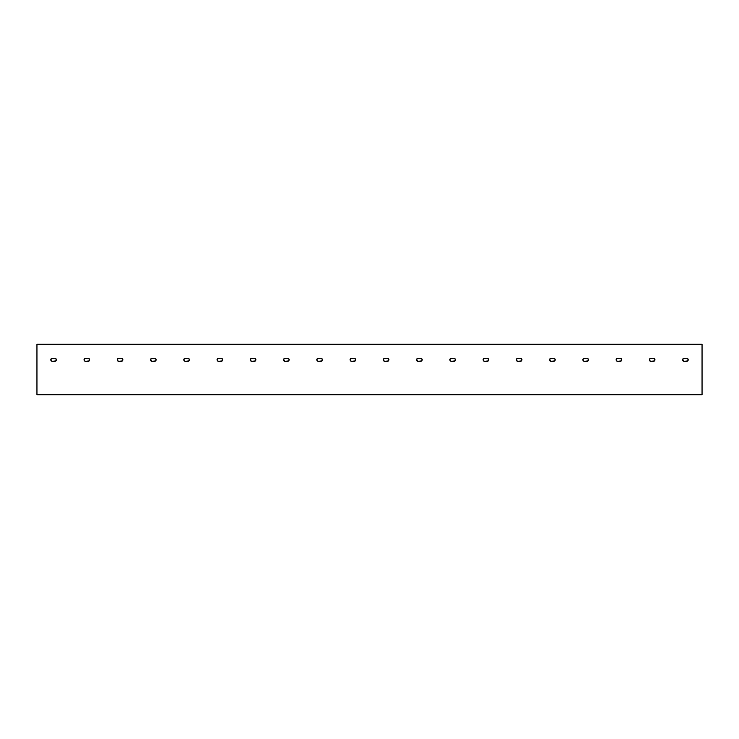 <?xml version="1.0" encoding="UTF-8"?>
<svg xmlns="http://www.w3.org/2000/svg" width="739" height="739" viewBox="0 0 739 739"><rect width="100%" height="100%" fill="white"/><g stroke="black" fill="none" stroke-linecap="round" stroke-linejoin="round"><path stroke-width="1.11" d="M88.911 358.507L89.151 358.701A1.552 1.552 0 0 0 88.052 358.249A1.552 1.552 0 0 1 89.604 359.801A1.552 1.552 0 0 1 88.052 361.353L85.022 361.232L84.061 359.801L85.022 358.369L88.052 358.249L89.484 359.209L89.151 360.9L85.308 361.325A1.552 1.552 0 0 0 85.613 361.353A1.552 1.552 0 0 1 84.061 359.801A1.552 1.552 0 0 1 85.613 358.249A1.552 1.552 0 0 0 84.089 359.487M55.656 358.507L55.896 358.701A1.552 1.552 0 0 0 54.797 358.249A1.552 1.552 0 0 1 56.349 359.801A1.552 1.552 0 0 1 54.797 361.353L51.767 361.232L50.806 359.801L51.767 358.369L54.797 358.249L56.229 359.209L55.896 360.9L52.053 361.325A1.552 1.552 0 0 0 52.358 361.353A1.552 1.552 0 0 1 50.806 359.801A1.552 1.552 0 0 1 52.358 358.249A1.552 1.552 0 0 0 50.834 359.487M121.307 361.353L118.277 361.232L117.316 359.801L118.277 358.369L121.307 358.249L122.739 359.209L122.406 360.9L118.563 361.325A1.552 1.552 0 0 0 118.868 361.353A1.552 1.552 0 0 1 117.316 359.801A1.552 1.552 0 0 1 118.868 358.249L121.307 358.249A1.552 1.552 0 0 1 122.859 359.801A1.552 1.552 0 0 1 121.307 361.353A1.552 1.552 0 0 0 122.831 360.115M154.562 361.353L151.532 361.232L150.571 359.801L151.532 358.369L154.562 358.249L155.994 359.209L155.661 360.9L151.818 361.325A1.552 1.552 0 0 0 152.123 361.353A1.552 1.552 0 0 1 150.571 359.801A1.552 1.552 0 0 1 152.123 358.249L154.562 358.249A1.552 1.552 0 0 1 156.114 359.801A1.552 1.552 0 0 1 154.562 361.353A1.552 1.552 0 0 0 156.086 360.115M187.817 361.353L184.787 361.232L183.826 359.801L184.787 358.369L187.817 358.249L189.249 359.209L188.916 360.9L185.073 361.325A1.552 1.552 0 0 0 185.378 361.353A1.552 1.552 0 0 1 183.826 359.801A1.552 1.552 0 0 1 185.378 358.249L187.817 358.249A1.552 1.552 0 0 1 189.369 359.801A1.552 1.552 0 0 1 187.817 361.353A1.552 1.552 0 0 0 189.341 360.115M221.072 361.353L218.042 361.232L217.081 359.801L218.042 358.369L221.072 358.249L222.504 359.209L222.171 360.9L218.328 361.325A1.552 1.552 0 0 0 218.633 361.353A1.552 1.552 0 0 1 217.081 359.801A1.552 1.552 0 0 1 218.633 358.249L221.072 358.249A1.552 1.552 0 0 1 222.624 359.801A1.552 1.552 0 0 1 221.072 361.353A1.552 1.552 0 0 0 222.596 360.115M254.327 361.353L251.297 361.232L250.336 359.801L251.297 358.369L254.327 358.249L255.759 359.209L255.426 360.9L251.583 361.325A1.552 1.552 0 0 0 251.888 361.353A1.552 1.552 0 0 1 250.336 359.801A1.552 1.552 0 0 1 251.888 358.249L254.327 358.249A1.552 1.552 0 0 1 255.879 359.801A1.552 1.552 0 0 1 254.327 361.353A1.552 1.552 0 0 0 255.851 360.115M287.582 361.353L284.552 361.232L283.591 359.801L284.552 358.369L287.582 358.249L289.014 359.209L288.681 360.9L284.838 361.325A1.552 1.552 0 0 0 285.143 361.353A1.552 1.552 0 0 1 283.591 359.801A1.552 1.552 0 0 1 285.143 358.249L287.582 358.249A1.552 1.552 0 0 1 289.134 359.801A1.552 1.552 0 0 1 287.582 361.353A1.552 1.552 0 0 0 289.106 360.115M320.837 361.353L317.807 361.232L316.846 359.801L317.807 358.369L320.837 358.249L322.269 359.209L321.936 360.9L318.093 361.325A1.552 1.552 0 0 0 318.398 361.353A1.552 1.552 0 0 1 316.846 359.801A1.552 1.552 0 0 1 318.398 358.249L320.837 358.249A1.552 1.552 0 0 1 322.389 359.801A1.552 1.552 0 0 1 320.837 361.353A1.552 1.552 0 0 0 322.361 360.115M354.092 361.353L351.062 361.232L350.101 359.801L351.062 358.369L354.092 358.249L355.524 359.209L355.191 360.9L351.348 361.325A1.552 1.552 0 0 0 351.653 361.353A1.552 1.552 0 0 1 350.101 359.801A1.552 1.552 0 0 1 351.653 358.249L354.092 358.249A1.552 1.552 0 0 1 355.644 359.801A1.552 1.552 0 0 1 354.092 361.353A1.552 1.552 0 0 0 355.616 360.115M387.347 361.353L384.317 361.232L383.356 359.801L384.317 358.369L387.347 358.249L388.779 359.209L388.446 360.9L384.603 361.325A1.552 1.552 0 0 0 384.908 361.353A1.552 1.552 0 0 1 383.356 359.801A1.552 1.552 0 0 1 384.908 358.249L387.347 358.249A1.552 1.552 0 0 1 388.899 359.801A1.552 1.552 0 0 1 387.347 361.353A1.552 1.552 0 0 0 388.871 360.115M420.602 361.353L417.572 361.232L416.611 359.801L417.572 358.369L420.602 358.249L422.034 359.209L421.701 360.9L417.858 361.325A1.552 1.552 0 0 0 418.163 361.353A1.552 1.552 0 0 1 416.611 359.801A1.552 1.552 0 0 1 418.163 358.249L420.602 358.249A1.552 1.552 0 0 1 422.154 359.801A1.552 1.552 0 0 1 420.602 361.353A1.552 1.552 0 0 0 422.126 360.115M453.857 361.353L450.827 361.232L449.866 359.801L450.827 358.369L453.857 358.249L455.289 359.209L454.956 360.9L451.113 361.325A1.552 1.552 0 0 0 451.418 361.353A1.552 1.552 0 0 1 449.866 359.801A1.552 1.552 0 0 1 451.418 358.249L453.857 358.249A1.552 1.552 0 0 1 455.409 359.801A1.552 1.552 0 0 1 453.857 361.353A1.552 1.552 0 0 0 455.381 360.115M487.112 361.353L484.082 361.232L483.121 359.801L484.082 358.369L487.112 358.249L488.544 359.209L488.211 360.9L484.368 361.325A1.552 1.552 0 0 0 484.673 361.353A1.552 1.552 0 0 1 483.121 359.801A1.552 1.552 0 0 1 484.673 358.249L487.112 358.249A1.552 1.552 0 0 1 488.664 359.801A1.552 1.552 0 0 1 487.112 361.353A1.552 1.552 0 0 0 488.636 360.115M520.367 361.353L517.337 361.232L516.376 359.801L517.337 358.369L520.367 358.249L521.799 359.209L521.466 360.9L517.623 361.325A1.552 1.552 0 0 0 517.928 361.353A1.552 1.552 0 0 1 516.376 359.801A1.552 1.552 0 0 1 517.928 358.249L520.367 358.249A1.552 1.552 0 0 1 521.919 359.801A1.552 1.552 0 0 1 520.367 361.353A1.552 1.552 0 0 0 521.891 360.115M553.622 361.353L550.592 361.232L549.631 359.801L550.592 358.369L553.622 358.249L555.054 359.209L554.721 360.9L550.878 361.325A1.552 1.552 0 0 0 551.183 361.353A1.552 1.552 0 0 1 549.631 359.801A1.552 1.552 0 0 1 551.183 358.249L553.622 358.249A1.552 1.552 0 0 1 555.174 359.801A1.552 1.552 0 0 1 553.622 361.353A1.552 1.552 0 0 0 555.146 360.115M586.877 361.353L583.847 361.232L582.886 359.801L583.847 358.369L586.877 358.249L588.309 359.209L587.976 360.9L584.133 361.325A1.552 1.552 0 0 0 584.438 361.353A1.552 1.552 0 0 1 582.886 359.801A1.552 1.552 0 0 1 584.438 358.249L586.877 358.249A1.552 1.552 0 0 1 588.429 359.801A1.552 1.552 0 0 1 586.877 361.353A1.552 1.552 0 0 0 588.401 360.115M620.132 361.353L617.102 361.232L616.141 359.801L617.102 358.369L620.132 358.249L621.564 359.209L621.231 360.9L617.388 361.325A1.552 1.552 0 0 0 617.693 361.353A1.552 1.552 0 0 1 616.141 359.801A1.552 1.552 0 0 1 617.693 358.249L620.132 358.249A1.552 1.552 0 0 1 621.684 359.801A1.552 1.552 0 0 1 620.132 361.353A1.552 1.552 0 0 0 621.656 360.115M653.387 361.353L650.357 361.232L649.396 359.801L650.357 358.369L653.387 358.249L654.819 359.209L654.486 360.9L650.643 361.325A1.552 1.552 0 0 0 650.948 361.353A1.552 1.552 0 0 1 649.396 359.801A1.552 1.552 0 0 1 650.948 358.249L653.387 358.249A1.552 1.552 0 0 1 654.939 359.801A1.552 1.552 0 0 1 653.387 361.353A1.552 1.552 0 0 0 654.911 360.115M686.642 361.353L683.612 361.232L682.651 359.801L683.612 358.369L686.642 358.249L688.074 359.209L687.741 360.9L683.898 361.325A1.552 1.552 0 0 0 684.203 361.353A1.552 1.552 0 0 1 682.651 359.801A1.552 1.552 0 0 1 684.203 358.249L686.642 358.249A1.552 1.552 0 0 1 688.194 359.801A1.552 1.552 0 0 1 686.642 361.353A1.552 1.552 0 0 0 688.166 360.115M702.05 344.282L36.95 344.282L36.95 394.718L702.05 394.718L702.05 344.282L36.95 344.282L36.95 394.718L702.05 394.718L36.95 394.718L702.05 394.718L702.05 344.282M122.166 358.507L122.406 358.701A1.552 1.552 0 0 0 121.307 358.249M155.421 358.507L155.661 358.701A1.552 1.552 0 0 0 154.562 358.249M188.676 358.507L188.916 358.701A1.552 1.552 0 0 0 187.817 358.249M221.931 358.507L222.171 358.701A1.552 1.552 0 0 0 221.072 358.249M255.186 358.507L255.426 358.701A1.552 1.552 0 0 0 254.327 358.249M288.441 358.507L288.681 358.701A1.552 1.552 0 0 0 287.582 358.249M321.696 358.507L321.936 358.701A1.552 1.552 0 0 0 320.837 358.249M354.951 358.507L355.191 358.701A1.552 1.552 0 0 0 354.092 358.249M388.206 358.507L388.446 358.701A1.552 1.552 0 0 0 387.347 358.249M421.461 358.507L421.701 358.701A1.552 1.552 0 0 0 420.602 358.249M454.716 358.507L454.956 358.701A1.552 1.552 0 0 0 453.857 358.249M487.971 358.507L488.211 358.701A1.552 1.552 0 0 0 487.112 358.249M521.226 358.507L521.466 358.701A1.552 1.552 0 0 0 520.367 358.249M554.481 358.507L554.721 358.701A1.552 1.552 0 0 0 553.622 358.249M587.736 358.507L587.976 358.701A1.552 1.552 0 0 0 586.877 358.249M620.991 358.507L621.231 358.701A1.552 1.552 0 0 0 620.132 358.249M654.246 358.507L654.486 358.701A1.552 1.552 0 0 0 653.387 358.249M687.501 358.507L687.741 358.701A1.552 1.552 0 0 0 686.642 358.249M50.834 359.505A1.552 1.552 0 0 0 50.834 360.096M50.834 360.115A1.552 1.552 0 0 0 52.053 361.325M54.797 361.353A1.552 1.552 0 0 0 56.321 360.115M56.321 360.096A1.552 1.552 0 0 0 56.321 359.505M56.321 359.487A1.552 1.552 0 0 0 55.896 358.711M54.797 358.249L52.358 358.249M84.089 359.505A1.552 1.552 0 0 0 84.089 360.096M84.089 360.115A1.552 1.552 0 0 0 85.308 361.325M88.052 361.353A1.552 1.552 0 0 0 89.576 360.115M89.576 360.096A1.552 1.552 0 0 0 89.576 359.505M89.576 359.487A1.552 1.552 0 0 0 89.151 358.711M88.052 358.249L85.613 358.249M122.831 360.096A1.552 1.552 0 0 0 122.831 359.505M122.831 359.487A1.552 1.552 0 0 0 122.406 358.711M118.868 358.249A1.552 1.552 0 0 0 117.344 359.487M117.344 359.505A1.552 1.552 0 0 0 117.344 360.096M117.344 360.115A1.552 1.552 0 0 0 118.563 361.325M156.086 360.096A1.552 1.552 0 0 0 156.086 359.505M156.086 359.487A1.552 1.552 0 0 0 155.661 358.711M152.123 358.249A1.552 1.552 0 0 0 150.599 359.487M150.599 359.505A1.552 1.552 0 0 0 150.599 360.096M150.599 360.115A1.552 1.552 0 0 0 151.818 361.325M189.341 360.096A1.552 1.552 0 0 0 189.341 359.505M189.341 359.487A1.552 1.552 0 0 0 188.916 358.711M185.378 358.249A1.552 1.552 0 0 0 183.854 359.487M183.854 359.505A1.552 1.552 0 0 0 183.854 360.096M183.854 360.115A1.552 1.552 0 0 0 185.073 361.325M222.596 360.096A1.552 1.552 0 0 0 222.596 359.505M222.596 359.487A1.552 1.552 0 0 0 222.171 358.711M218.633 358.249A1.552 1.552 0 0 0 217.109 359.487M217.109 359.505A1.552 1.552 0 0 0 217.109 360.096M217.109 360.115A1.552 1.552 0 0 0 218.328 361.325M255.851 360.096A1.552 1.552 0 0 0 255.851 359.505M255.851 359.487A1.552 1.552 0 0 0 255.426 358.711M251.888 358.249A1.552 1.552 0 0 0 250.364 359.487M250.364 359.505A1.552 1.552 0 0 0 250.364 360.096M250.364 360.115A1.552 1.552 0 0 0 251.583 361.325M289.106 360.096A1.552 1.552 0 0 0 289.106 359.505M289.106 359.487A1.552 1.552 0 0 0 288.681 358.711M285.143 358.249A1.552 1.552 0 0 0 283.619 359.487M283.619 359.505A1.552 1.552 0 0 0 283.619 360.096M283.619 360.115A1.552 1.552 0 0 0 284.838 361.325M322.361 360.096A1.552 1.552 0 0 0 322.361 359.505M322.361 359.487A1.552 1.552 0 0 0 321.936 358.711M318.398 358.249A1.552 1.552 0 0 0 316.874 359.487M316.874 359.505A1.552 1.552 0 0 0 316.874 360.096M316.874 360.115A1.552 1.552 0 0 0 318.093 361.325M355.616 360.096A1.552 1.552 0 0 0 355.616 359.505M355.616 359.487A1.552 1.552 0 0 0 355.191 358.711M351.653 358.249A1.552 1.552 0 0 0 350.129 359.487M350.129 359.505A1.552 1.552 0 0 0 350.129 360.096M350.129 360.115A1.552 1.552 0 0 0 351.348 361.325M388.871 360.096A1.552 1.552 0 0 0 388.871 359.505M388.871 359.487A1.552 1.552 0 0 0 388.446 358.711M384.908 358.249A1.552 1.552 0 0 0 383.384 359.487M383.384 359.505A1.552 1.552 0 0 0 383.384 360.096M383.384 360.115A1.552 1.552 0 0 0 384.603 361.325M422.126 360.096A1.552 1.552 0 0 0 422.126 359.505M422.126 359.487A1.552 1.552 0 0 0 421.701 358.711M418.163 358.249A1.552 1.552 0 0 0 416.639 359.487M416.639 359.505A1.552 1.552 0 0 0 416.639 360.096M416.639 360.115A1.552 1.552 0 0 0 417.858 361.325M455.381 360.096A1.552 1.552 0 0 0 455.381 359.505M455.381 359.487A1.552 1.552 0 0 0 454.956 358.711M451.418 358.249A1.552 1.552 0 0 0 449.894 359.487M449.894 359.505A1.552 1.552 0 0 0 449.894 360.096M449.894 360.115A1.552 1.552 0 0 0 451.113 361.325M488.636 360.096A1.552 1.552 0 0 0 488.636 359.505M488.636 359.487A1.552 1.552 0 0 0 488.211 358.711M484.673 358.249A1.552 1.552 0 0 0 483.149 359.487M483.149 359.505A1.552 1.552 0 0 0 483.149 360.096M483.149 360.115A1.552 1.552 0 0 0 484.368 361.325M521.891 360.096A1.552 1.552 0 0 0 521.891 359.505M521.891 359.487A1.552 1.552 0 0 0 521.466 358.711M517.928 358.249A1.552 1.552 0 0 0 516.404 359.487M516.404 359.505A1.552 1.552 0 0 0 516.404 360.096M516.404 360.115A1.552 1.552 0 0 0 517.623 361.325M555.146 360.096A1.552 1.552 0 0 0 555.146 359.505M555.146 359.487A1.552 1.552 0 0 0 554.721 358.711M551.183 358.249A1.552 1.552 0 0 0 549.659 359.487M549.659 359.505A1.552 1.552 0 0 0 549.659 360.096M549.659 360.115A1.552 1.552 0 0 0 550.878 361.325M588.401 360.096A1.552 1.552 0 0 0 588.401 359.505M588.401 359.487A1.552 1.552 0 0 0 587.976 358.711M584.438 358.249A1.552 1.552 0 0 0 582.914 359.487M582.914 359.505A1.552 1.552 0 0 0 582.914 360.096M582.914 360.115A1.552 1.552 0 0 0 584.133 361.325M621.656 360.096A1.552 1.552 0 0 0 621.656 359.505M621.656 359.487A1.552 1.552 0 0 0 621.231 358.711M617.693 358.249A1.552 1.552 0 0 0 616.169 359.487M616.169 359.505A1.552 1.552 0 0 0 616.169 360.096M616.169 360.115A1.552 1.552 0 0 0 617.388 361.325M654.911 360.096A1.552 1.552 0 0 0 654.911 359.505M654.911 359.487A1.552 1.552 0 0 0 654.486 358.711M650.948 358.249A1.552 1.552 0 0 0 649.424 359.487M649.424 359.505A1.552 1.552 0 0 0 649.424 360.096M649.424 360.115A1.552 1.552 0 0 0 650.643 361.325M688.166 360.096A1.552 1.552 0 0 0 688.166 359.505M688.166 359.487A1.552 1.552 0 0 0 687.741 358.711M684.203 358.249A1.552 1.552 0 0 0 682.679 359.487M682.679 359.505A1.552 1.552 0 0 0 682.679 360.096M682.679 360.115A1.552 1.552 0 0 0 683.898 361.325"/></g></svg>
